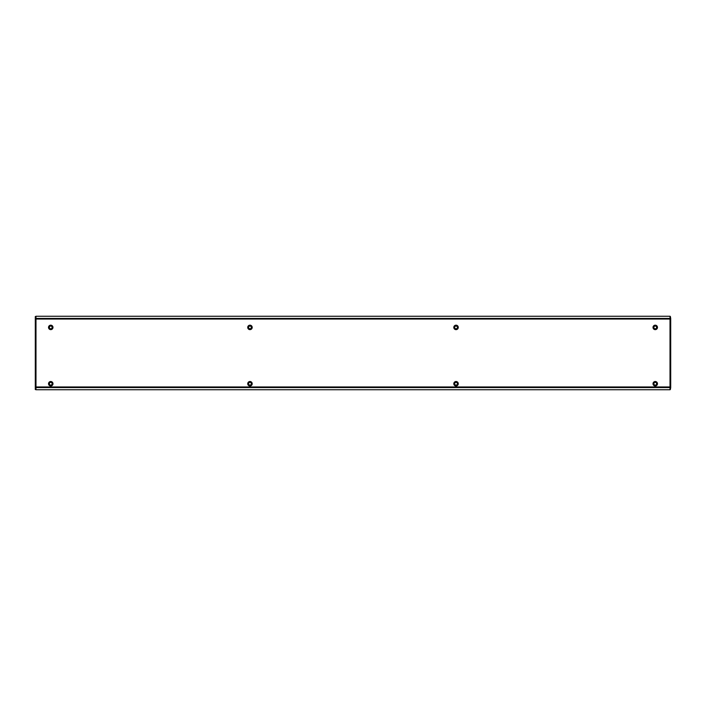 <?xml version="1.0" encoding="UTF-8"?>
<svg xmlns="http://www.w3.org/2000/svg" width="706" height="706" viewBox="0 0 706 706"><rect width="100%" height="100%" fill="white"/><g stroke="black" fill="none" stroke-linecap="round" stroke-linejoin="round"><path stroke-width="1.06" d="M52.129 383.737A1.377 1.377 0 0 1 50.753 385.114A1.377 1.377 0 0 1 49.385 383.737A1.377 1.377 0 0 1 50.753 382.37A1.377 1.377 0 0 1 52.129 383.737M52.985 383.737A2.233 2.233 0 0 1 50.753 385.97A2.233 2.233 0 0 1 48.529 383.737A2.233 2.233 0 0 1 50.753 381.514A2.233 2.233 0 0 1 52.985 383.737M52.129 327.416A1.377 1.377 0 0 1 50.753 328.784A1.377 1.377 0 0 1 49.385 327.416A1.377 1.377 0 0 1 50.753 326.04A1.377 1.377 0 0 1 52.129 327.416M52.985 327.416A2.233 2.233 0 0 1 50.753 329.64A2.233 2.233 0 0 1 48.529 327.416A2.233 2.233 0 0 1 50.753 325.184A2.233 2.233 0 0 1 52.985 327.416M656.615 383.737A1.377 1.377 0 0 1 655.247 385.114A1.377 1.377 0 0 1 653.871 383.737A1.377 1.377 0 0 1 655.247 382.37A1.377 1.377 0 0 1 656.615 383.737M657.471 383.737A2.233 2.233 0 0 1 655.247 385.97A2.233 2.233 0 0 1 653.015 383.737A2.233 2.233 0 0 1 655.247 381.514A2.233 2.233 0 0 1 657.471 383.737M656.615 327.416A1.377 1.377 0 0 1 655.247 328.784A1.377 1.377 0 0 1 653.871 327.416A1.377 1.377 0 0 1 655.247 326.04A1.377 1.377 0 0 1 656.615 327.416M657.471 327.416A2.233 2.233 0 0 1 655.247 329.64A2.233 2.233 0 0 1 653.015 327.416A2.233 2.233 0 0 1 655.247 325.184A2.233 2.233 0 0 1 657.471 327.416M251.336 383.737A1.377 1.377 0 0 1 249.959 385.114A1.377 1.377 0 0 1 248.591 383.737A1.377 1.377 0 0 1 249.959 382.37A1.377 1.377 0 0 1 251.336 383.737M252.192 383.737A2.233 2.233 0 0 1 249.959 385.97A2.233 2.233 0 0 1 247.735 383.737A2.233 2.233 0 0 1 249.959 381.514A2.233 2.233 0 0 1 252.192 383.737M251.336 327.416A1.377 1.377 0 0 1 249.959 328.784A1.377 1.377 0 0 1 248.591 327.416A1.377 1.377 0 0 1 249.959 326.04A1.377 1.377 0 0 1 251.336 327.416M252.192 327.416A2.233 2.233 0 0 1 249.959 329.64A2.233 2.233 0 0 1 247.735 327.416A2.233 2.233 0 0 1 249.959 325.184A2.233 2.233 0 0 1 252.192 327.416M457.409 383.737A1.377 1.377 0 0 1 456.041 385.114A1.377 1.377 0 0 1 454.664 383.737A1.377 1.377 0 0 1 456.041 382.37A1.377 1.377 0 0 1 457.409 383.737M458.265 383.737A2.233 2.233 0 0 1 456.041 385.97A2.233 2.233 0 0 1 453.808 383.737A2.233 2.233 0 0 1 456.041 381.514A2.233 2.233 0 0 1 458.265 383.737M457.409 327.416A1.377 1.377 0 0 1 456.041 328.784A1.377 1.377 0 0 1 454.664 327.416A1.377 1.377 0 0 1 456.041 326.04A1.377 1.377 0 0 1 457.409 327.416M458.265 327.416A2.233 2.233 0 0 1 456.041 329.64A2.233 2.233 0 0 1 453.808 327.416A2.233 2.233 0 0 1 456.041 325.184A2.233 2.233 0 0 1 458.265 327.416M670.7 318.909L670.7 387.091M35.988 318.644L35.3 316.517L35.3 318.441L35.988 319.041L35.988 316.253L670.012 316.253L670.012 319.041L670.7 318.441L670.356 316.447L670.012 318.644M35.988 387.356L35.3 389.553L35.3 318.441L35.3 387.559L35.988 386.959L670.012 386.959L670.012 319.041L35.988 319.041L35.988 389.747L670.012 389.747L670.012 386.959L670.7 387.559L670.356 389.553L670.012 387.356M670.7 318.441L670.7 387.559M35.988 318.441L670.012 318.441M35.988 387.559L670.012 387.559M35.529 318.741L35.988 318.741M670.012 318.741L670.471 318.741M35.529 387.259L35.988 387.259M670.012 387.259L670.471 387.259M670.012 316.253L35.988 316.253M670.012 389.747L35.988 389.747"/></g></svg>
